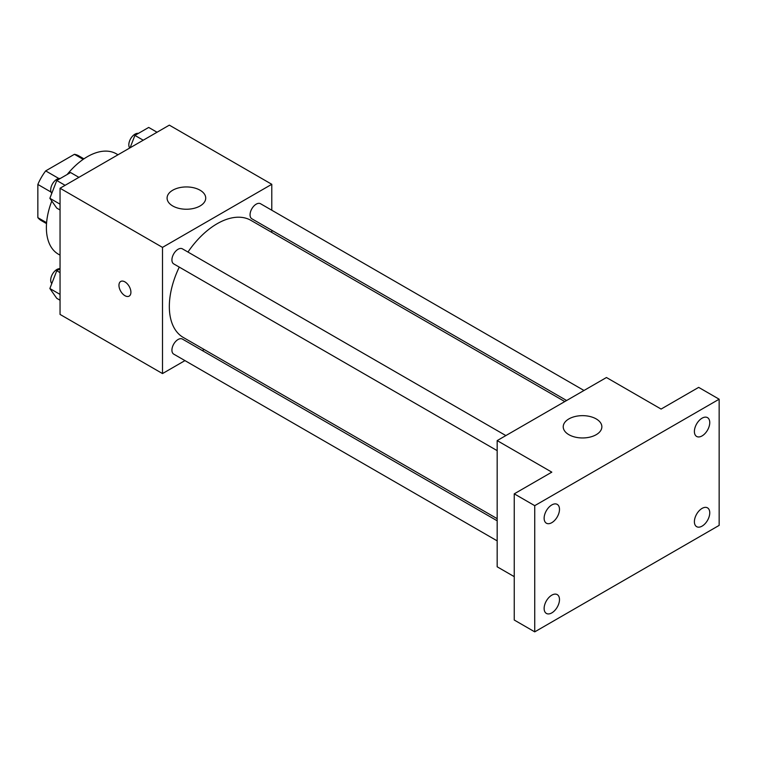 <?xml version="1.0" encoding="UTF-8"?>
<svg xmlns="http://www.w3.org/2000/svg" width="757" height="757" viewBox="0 0 757 757"><rect width="100%" height="100%" fill="white"/><g stroke="black" fill="none" stroke-linecap="round" stroke-linejoin="round"><path stroke-width="1.14" d="M58.847 178.51L45.675 170.902L74.423 154.305A37.396 21.593 120 0 1 78.747 155.847L83.932 158.838M46.603 222.7L37.85 217.647A37.396 21.593 120 0 0 41.351 220.628L46.537 223.618M37.85 217.647L37.85 184.453A37.396 21.593 120 0 1 45.675 170.902M51.031 192.06L37.85 184.453M83.175 159.358L74.423 154.305M51.798 201.04A57.958 33.459 120 0 0 46.385 227.668A57.958 33.459 120 0 0 58.393 254.201L60.049 255.156M118.007 154.778L116.341 153.822A57.958 33.459 120 0 0 67.165 174.507M184.954 360.606L162.5 373.57L60.049 314.42L60.049 188.238L169.331 125.142L271.782 184.292L271.782 210.219M204.163 349.516L202.337 350.567M179.267 267.107A67.619 39.033 120 0 0 169.331 306.538A67.619 39.033 120 0 0 183.336 337.49L497.169 518.677M564.788 401.57L250.946 220.372A67.619 39.033 120 0 0 187.963 252.043M271.782 230.289L271.782 232.408M162.5 373.57L162.5 247.388L271.782 184.292M583.997 390.48L260.55 203.737A8.696 5.015 120 0 0 253.85 206.065A8.696 5.015 120 0 0 250.056 214.808A8.696 5.015 120 0 0 251.863 218.792L566.615 400.51M497.169 520.797L182.418 339.07A8.696 5.015 120 0 0 175.719 341.398A8.696 5.015 120 0 0 171.924 350.15A8.696 5.015 120 0 0 173.722 354.125L497.169 540.867M497.169 450.642L173.722 263.9A8.696 5.015 -60 0 1 173.722 253.869A8.696 5.015 -60 0 1 182.418 248.845L505.865 435.587M162.5 247.388L60.049 188.238M172.747 205.98A19.322 11.156 180 0 1 167.089 198.097A19.322 11.156 180 0 1 186.402 186.941A19.322 11.156 180 0 1 205.724 198.097A19.322 11.156 180 0 1 193.801 208.393A19.322 11.156 180 0 1 172.747 205.98M130.914 292.24A8.45 4.883 60 0 1 129.163 296.11A8.45 4.883 60 0 1 120.704 291.227A8.45 4.883 60 0 1 120.704 281.472A8.45 4.883 60 0 1 127.223 283.733A8.45 4.883 60 0 1 130.914 292.24M129.163 296.11A8.45 4.883 60 0 1 120.713 291.227A8.45 4.883 60 0 1 120.713 281.472M514.249 576.654L497.169 566.794L497.169 440.602L606.452 377.516L661.098 409.064L698.664 387.376L719.15 399.204L719.15 525.386L534.735 631.858L514.249 620.03L514.249 493.838L551.815 472.15L497.169 440.602M534.735 631.858L534.735 505.667L514.249 493.838M534.735 505.667L719.15 399.204M568.886 434.688A19.322 11.156 180 0 1 563.227 426.806A19.322 11.156 180 0 1 582.549 415.65A19.322 11.156 180 0 1 601.862 426.806A19.322 11.156 180 0 1 589.94 437.111A19.322 11.156 180 0 1 568.886 434.688M702.07 435.909A10.853 6.264 -60 0 1 696.648 436.448A10.853 6.264 -60 0 1 694.983 427.743A10.853 6.264 -60 0 1 702.07 418.176A10.853 6.264 -60 0 1 707.502 417.637A10.853 6.264 -60 0 1 709.167 426.342A10.853 6.264 -60 0 1 702.07 435.909M551.815 522.661A10.853 6.264 -60 0 1 546.384 523.201A10.853 6.264 -60 0 1 544.718 514.495A10.853 6.264 -60 0 1 551.815 504.928A10.853 6.264 -60 0 1 557.237 504.389A10.853 6.264 -60 0 1 558.903 513.095A10.853 6.264 -60 0 1 551.815 522.661M551.815 612.886A10.853 6.264 -60 0 1 546.384 613.425A10.853 6.264 -60 0 1 544.718 604.72A10.853 6.264 -60 0 1 551.815 595.153A10.853 6.264 -60 0 1 557.237 594.614A10.853 6.264 -60 0 1 558.903 603.32A10.853 6.264 -60 0 1 551.815 612.886M702.07 526.134A10.853 6.264 -60 0 1 696.648 526.664A10.853 6.264 -60 0 1 694.983 517.968A10.853 6.264 -60 0 1 702.07 508.401A10.853 6.264 -60 0 1 707.502 507.862A10.853 6.264 -60 0 1 709.167 516.567A10.853 6.264 -60 0 1 702.07 526.134M60.049 210.001L56.766 208.109L49.867 198.296L56.766 180.507L70.571 172.539L78.898 177.346M60.049 204.172L49.867 198.296M65.102 185.314L56.766 180.507M60.238 178.501A8.696 5.015 120 0 0 53.927 181.803A8.696 5.015 120 0 0 50.691 189.931A8.696 5.015 120 0 0 51.788 193.347M130.09 147.795L134.907 135.399L148.703 127.431L157.04 132.238M143.234 140.206L134.907 135.399M138.37 133.393A8.696 5.015 120 0 0 132.068 136.695A8.696 5.015 120 0 0 128.822 144.824A8.696 5.015 120 0 0 129.731 148.003M60.049 300.226L56.766 298.334L49.867 288.521L56.766 270.732L60.049 268.839M60.049 294.397L49.867 288.521M60.049 272.624L56.766 270.732M60.049 268.697A8.696 5.015 120 0 0 53.832 272.151A8.696 5.015 120 0 0 50.691 280.156A8.696 5.015 120 0 0 51.788 283.563"/></g></svg>
